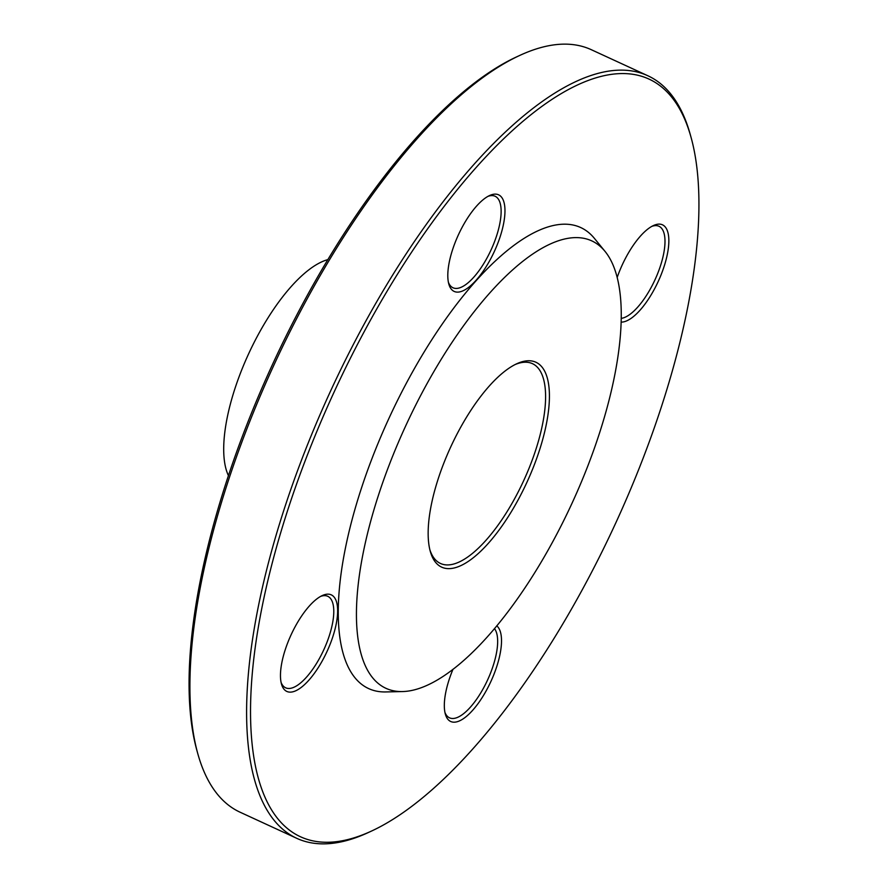 <?xml version="1.0" encoding="UTF-8"?>
<svg xmlns="http://www.w3.org/2000/svg" width="888" height="888" viewBox="0 0 888 888"><rect width="100%" height="100%" fill="white"/><g stroke="black" fill="none" stroke-linecap="round" stroke-linejoin="round"><path stroke-width="1.33" d="M647.918 75.791L591.308 49.706A419.758 156.321 114.7 0 0 519.58 55.511A419.758 156.321 114.7 0 0 273.704 365.556A419.758 156.321 114.7 0 0 197.858 753.923A419.758 156.321 114.7 0 0 240.082 812.209L296.692 838.294A419.758 156.321 -65.3 0 1 314.308 428.094A419.758 156.321 -65.3 0 1 647.918 75.791A419.758 156.321 -65.3 0 1 690.143 134.077L691.042 137.318A416.96 155.278 114.7 0 0 317.715 429.37A416.96 155.278 114.7 0 0 371.473 831.079A416.96 155.278 114.7 0 0 615.706 523.088A416.96 155.278 114.7 0 0 691.042 137.318M371.473 831.079L368.42 832.489A419.758 156.321 -65.3 0 1 296.692 838.294M429.859 549.75A109.979 40.959 114.7 0 0 440.448 563.447A109.979 40.959 114.7 0 0 527.861 471.14A109.979 40.959 114.7 0 0 532.467 363.669A109.979 40.959 114.7 0 0 515.184 364.524M446.364 456.865A112.776 42.002 -65.3 0 1 516.727 363.769A112.776 42.002 -65.3 0 1 526.961 482.217A112.776 42.002 -65.3 0 1 430.291 551.415A112.776 42.002 -65.3 0 1 446.364 456.865M581.518 481.629A246.254 91.708 114.7 0 0 605.072 251.437A246.254 91.708 114.7 0 0 405.516 426.273A246.254 91.708 114.7 0 0 402.331 691.563A246.254 91.708 114.7 0 0 581.518 481.629M605.072 251.437L594.449 238.439A253.735 94.494 114.7 0 0 388.833 418.592A253.735 94.494 114.7 0 0 385.547 691.941L402.331 691.563M288.622 691.996A53.169 19.802 -65.3 0 1 281.474 684.049A53.169 19.802 -65.3 0 1 291.075 634.853A53.169 19.802 -65.3 0 1 322.222 595.582A53.169 19.802 -65.3 0 1 332.057 639.027A53.169 19.802 -65.3 0 1 288.622 691.996M496.747 625.84A53.169 19.802 -65.3 0 1 492.94 676.823A53.169 19.802 -65.3 0 1 445.332 714.063A53.169 19.802 -65.3 0 1 453.013 669.241M617.204 277.4A53.169 19.802 -65.3 0 1 653.424 225.552A53.169 19.802 -65.3 0 1 660.705 224.253A53.169 19.802 -65.3 0 1 660.938 275.169A53.169 19.802 -65.3 0 1 621.189 322.111M456.388 239.427A53.169 19.802 -65.3 0 1 489.566 195.538A53.169 19.802 -65.3 0 1 494.383 251.382A53.169 19.802 -65.3 0 1 448.806 284.005A53.169 19.802 -65.3 0 1 456.388 239.427M197.858 753.923L196.958 750.682A416.96 155.278 -65.3 0 1 272.294 364.913A416.96 155.278 -65.3 0 1 516.527 56.921L519.58 55.511M327.894 259.618A124.531 46.376 114.7 0 0 248.551 353.968A124.531 46.376 114.7 0 0 228.405 475.591M448.407 282.284A50.372 18.759 114.7 0 0 452.969 287.756A50.372 18.759 114.7 0 0 491.086 249.861A50.372 18.759 114.7 0 0 495.116 196.259A50.372 18.759 114.7 0 0 487.989 196.348M621.278 318.359A50.372 18.759 114.7 0 0 657.253 274.57A50.372 18.759 114.7 0 0 658.985 226.274A50.372 18.759 114.7 0 0 657.275 225.741A50.372 18.759 114.7 0 0 651.859 226.362M444.921 712.343A50.372 18.759 114.7 0 0 449.495 717.815A50.372 18.759 114.7 0 0 489.532 675.546A50.372 18.759 114.7 0 0 494.45 628.582M281.063 682.328A50.372 18.759 114.7 0 0 285.625 687.8A50.372 18.759 114.7 0 0 287.346 688.344A50.372 18.759 114.7 0 0 324.719 647.718A50.372 18.759 114.7 0 0 327.772 596.303A50.372 18.759 114.7 0 0 320.646 596.392"/></g></svg>
